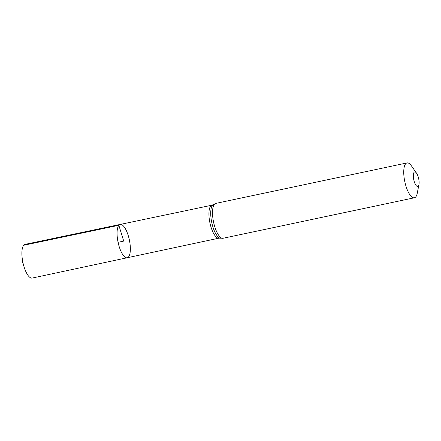 <?xml version="1.0" encoding="UTF-8"?>
<svg xmlns="http://www.w3.org/2000/svg" width="441" height="441" viewBox="0 0 441 441"><rect width="100%" height="100%" fill="white"/><g stroke="black" fill="none" stroke-linecap="round" stroke-linejoin="round"><path stroke-width="0.66" d="M118.85 225.301A17.034 5.772 78.1 0 0 118.574 244.446A17.034 5.772 78.1 0 0 127.24 257.759A17.034 5.772 78.1 0 0 129.356 239.904A17.034 5.772 78.1 0 0 120.189 224.43A17.034 5.772 78.1 0 0 118.85 225.301A17.034 5.772 78.1 0 0 118.574 244.446A17.034 5.772 78.1 0 0 127.24 257.759L32.176 278.067A17.221 5.832 78.1 0 1 23.99 266.662A17.221 5.832 78.1 0 1 22.188 258.123A17.221 5.832 78.1 0 1 23.698 245.257A17.221 5.832 78.1 0 1 25.049 244.375L120.189 224.43A17.034 5.772 78.1 0 0 118.85 225.301M414.099 172.304A7.42 2.514 -101.9 0 1 416.547 173.186A7.42 2.514 -101.9 0 1 418.95 184.542A7.42 2.514 -101.9 0 1 414.711 182.921A7.42 2.514 -101.9 0 1 414.099 172.304M418.95 184.542L417.258 193.202A17.811 6.036 -101.9 0 1 414.38 197.783A17.811 6.036 -101.9 0 1 405.318 183.858A17.811 6.036 -101.9 0 1 405.61 163.837A17.811 6.036 -101.9 0 1 407.004 162.933A17.811 6.036 -101.9 0 1 411.492 165.954L416.547 173.186M118.067 242.291L123.712 241.095L118.85 225.301L23.698 245.257M414.38 197.783L223.152 238.256L218.995 238.157A16.852 5.711 -101.9 0 1 210.418 224.982A16.852 5.711 -101.9 0 1 210.693 206.041A16.852 5.711 -101.9 0 1 212.016 205.181L120.189 224.43M223.152 238.256A17.811 6.036 -101.9 0 1 214.089 224.331A17.811 6.036 -101.9 0 1 214.381 204.31A17.811 6.036 -101.9 0 1 215.776 203.406L212.016 205.181M220.048 238.168A17.331 5.871 -101.9 0 1 211.912 223.229A17.331 5.871 -101.9 0 1 212.54 205.175A17.331 5.871 -101.9 0 1 212.975 204.74M218.995 238.157L127.24 257.759M407.004 162.933L215.776 203.406M22.188 258.123L22.712 262.472L23.99 266.662"/></g></svg>
